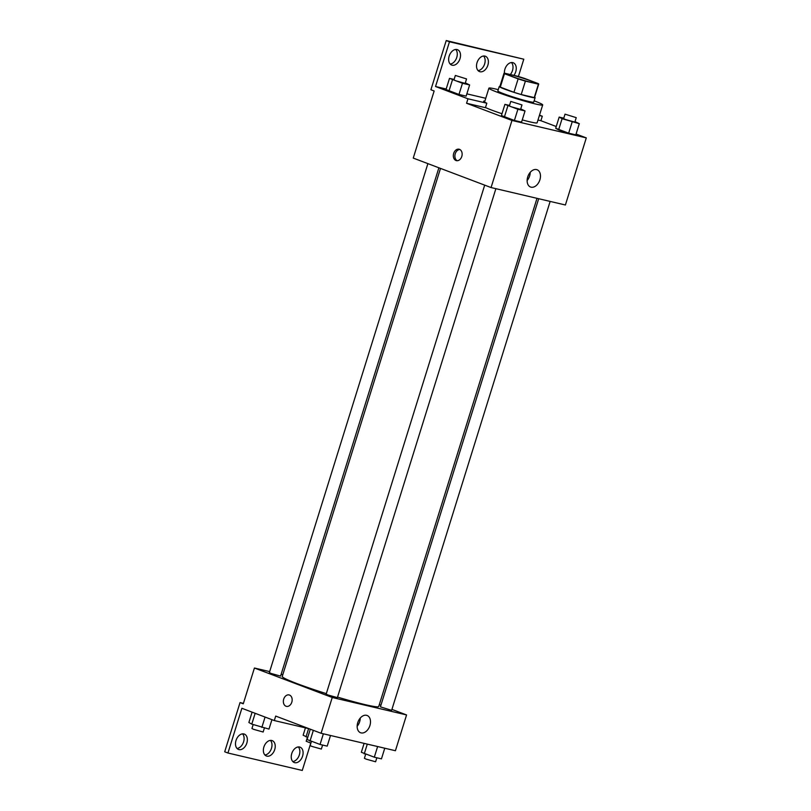 <?xml version="1.0" encoding="UTF-8"?>
<svg xmlns="http://www.w3.org/2000/svg" width="811" height="811" viewBox="0 0 811 811"><rect width="100%" height="100%" fill="white"/><g stroke="black" fill="none" stroke-linecap="round" stroke-linejoin="round"><path stroke-width="1.22" d="M512.076 76.477A14.081 0.923 -162.7 0 1 507.919 74.46A14.081 0.923 -162.7 0 1 521.645 77.775A14.081 0.923 -162.7 0 1 534.814 82.844A14.081 0.923 -162.7 0 1 526.532 81.151A14.081 0.923 -162.7 0 1 512.076 76.477M525.386 81.12L538.423 84.172A18.177 1.196 -162.7 0 0 538.727 84.06A18.177 1.196 -162.7 0 0 538.261 83.604L524.605 78.434A18.177 1.196 -162.7 0 0 517.347 76.193L504.31 73.132A18.177 1.196 -162.7 0 0 504.006 73.243A18.177 1.196 -162.7 0 0 504.472 73.71L518.128 78.88A18.177 1.196 -162.7 0 0 525.386 81.12L521.209 94.532L534.246 97.594L538.423 84.172M504.472 73.71L500.296 87.132L513.951 92.292L518.128 78.88M500.296 87.132A18.177 1.196 -162.7 0 1 499.829 86.665L504.006 73.243M538.727 84.06L534.54 97.482A18.177 1.196 -162.7 0 1 534.246 97.594M521.209 94.532A18.177 1.196 -162.7 0 1 513.951 92.292M499.921 86.371A18.785 1.237 17.3 0 0 499.252 86.493A18.785 1.237 17.3 0 0 516.82 93.255A18.785 1.237 17.3 0 0 535.118 97.655A18.785 1.237 17.3 0 0 534.631 97.188M535.118 97.655L533.729 102.135A18.785 1.237 -162.7 0 1 522.679 99.875A18.785 1.237 -162.7 0 1 503.408 93.64A18.785 1.237 -162.7 0 1 497.863 90.964L499.252 86.493M534.135 100.817A28.172 1.845 -162.7 0 1 542.691 104.923A28.172 1.845 -162.7 0 1 526.116 101.537A28.172 1.845 -162.7 0 1 497.214 92.19A28.172 1.845 -162.7 0 1 488.901 88.166A28.172 1.845 -162.7 0 1 498.268 89.646M501.999 113.733A28.172 1.845 -162.7 0 1 491.638 110.083A28.172 1.845 -162.7 0 1 485.485 107.528M542.691 104.923L537.115 122.816A28.172 1.845 -162.7 0 1 522.254 119.896M537.987 120.018L540.896 120.707L542.295 116.226L539.497 115.172M466.568 103.261L467.967 98.79L435.537 86.513L449.476 41.777L446.232 40.55L430.905 89.757L434.149 90.984L413.245 158.084L491.071 187.554L511.964 120.454L466.568 103.261L485.434 107.691L486.823 103.21A29.297 1.926 -162.7 0 1 483.64 101.253A29.297 1.926 -162.7 0 1 484.877 101.081M511.964 120.454L586.292 137.89L576.074 134.028M556.234 126.516L540.896 120.707M509.521 105.43L504.918 104.355L501.431 115.537L514.407 120.454L521.554 122.126L525.041 110.945L520.743 108.877M563.777 118.163L559.174 117.088L555.697 128.27L568.663 133.176L575.81 134.859L579.297 123.677L574.999 121.599M453.684 153.391A5.87 4.319 103.2 0 1 459.077 149.214A5.87 4.319 103.2 0 1 461.935 155.915A5.87 4.319 103.2 0 1 456.39 160.639A5.87 4.319 103.2 0 1 453.684 153.391M491.071 187.554L565.399 204.99L586.292 137.89M539.893 179.809A9.235 6.224 -69.3 0 1 530.536 187.017A9.235 6.224 -69.3 0 1 527.981 176.18A9.235 6.224 -69.3 0 1 537.075 169.742A9.235 6.224 -69.3 0 1 539.893 179.809M518.411 76.508L523.794 59.213L446.232 40.55M527.13 180.539A9.235 6.224 110.7 0 0 529.644 175.926A9.235 6.224 110.7 0 0 530.232 172.337M459.827 149.498A5.87 4.319 -76.8 0 0 455.245 153.755A5.87 4.319 -76.8 0 0 457.191 160.72M467.967 98.79L486.823 103.21M449.476 41.777L523.794 59.213M455.731 49.461A8.222 5.545 -69.3 0 1 456.765 57.419A8.222 5.545 -69.3 0 1 450.196 64.059M511.467 62.548A8.222 5.545 -69.3 0 1 512.501 70.496A8.222 5.545 -69.3 0 1 510.322 74.541M483.599 56.01A8.222 5.545 -69.3 0 1 484.633 63.957A8.222 5.545 -69.3 0 1 478.074 70.598M539.386 115.547L542.295 116.226M454.109 79.448L449.507 78.363L446.02 89.545L458.985 94.461L466.143 96.134L469.63 84.952L465.332 82.884M435.537 86.513L446.192 89.007M466.852 93.853L485.748 98.293M460.009 58.645A8.222 5.545 -69.3 0 1 451.676 65.062A8.222 5.545 -69.3 0 1 449.406 55.412A8.222 5.545 -69.3 0 1 457.495 49.694A8.222 5.545 -69.3 0 1 460.009 58.645M504.412 73.152A8.222 5.545 -69.3 0 1 507.108 65.123A8.222 5.545 -69.3 0 1 513.241 62.771A8.222 5.545 -69.3 0 1 515.745 71.733A8.222 5.545 -69.3 0 1 513.88 75.382M487.877 65.184A8.222 5.545 -69.3 0 1 479.544 71.601A8.222 5.545 -69.3 0 1 477.273 61.95A8.222 5.545 -69.3 0 1 485.363 56.233A8.222 5.545 -69.3 0 1 487.877 65.184M326.316 693.638A50.525 3.315 -162.7 0 1 297.171 683.663A50.525 3.315 -162.7 0 1 282.258 676.455L440.495 168.404M537.004 198.33L378.727 706.503A50.525 3.315 -162.7 0 1 337.538 697.095M484.694 185.141L326.164 694.125L327.897 694.966L337.376 697.612L495.886 188.679M438.883 167.786L280.565 676.1L271.087 673.444L269.353 672.613L427.884 163.629M550.142 201.412L391.632 710.345L380.42 706.857L538.686 198.725M282.806 674.681L281.133 674.286M269.668 671.599L254.421 668.021L332.236 697.49L406.564 714.937L391.926 709.392M380.927 705.225L379.315 704.617M332.236 697.49L321.095 733.276L275.699 716.083L274.311 720.563L241.881 708.277L227.952 753.013L224.708 751.787L240.036 702.579L243.28 703.806L254.421 668.021M289.101 694.936A5.87 4.319 -76.8 0 0 283.708 699.112A5.87 4.319 103.2 0 1 289.101 694.936A5.87 4.319 103.2 0 1 291.96 701.637A5.87 4.319 103.2 0 1 286.415 706.361A5.87 4.319 103.2 0 1 283.708 699.112A5.87 4.319 -76.8 0 0 286.415 706.361M321.095 733.276L395.423 750.722L406.564 714.937M369.917 725.531A9.235 6.224 -69.3 0 1 360.56 732.738A9.235 6.224 -69.3 0 1 358.006 721.902A9.235 6.224 -69.3 0 1 367.099 715.474A9.235 6.224 -69.3 0 1 369.917 725.531M310.795 743.089L302.27 770.45L227.952 753.013M357.154 726.271A9.235 6.224 110.7 0 0 359.668 721.658A9.235 6.224 110.7 0 0 360.256 718.059M270.438 740.402A8.222 5.545 -69.3 0 1 271.472 748.35A8.222 5.545 -69.3 0 1 264.903 754.99M298.306 746.941A8.222 5.545 -69.3 0 1 299.107 755.588A8.222 5.545 -69.3 0 1 292.781 761.539M242.56 733.864A8.222 5.545 -69.3 0 1 243.361 742.501A8.222 5.545 -69.3 0 1 237.035 748.452M243.412 703.37L240.036 702.579M309.011 728.704L274.311 720.563M274.716 749.587A8.222 5.545 -69.3 0 1 266.383 755.994A8.222 5.545 -69.3 0 1 264.112 746.353A8.222 5.545 -69.3 0 1 272.202 740.625A8.222 5.545 -69.3 0 1 274.716 749.587M291.747 753.581A8.222 5.545 -69.3 0 1 300.07 747.164A8.222 5.545 -69.3 0 1 302.341 756.815A8.222 5.545 -69.3 0 1 294.251 762.533A8.222 5.545 -69.3 0 1 291.747 753.581M236.001 740.504A8.222 5.545 -69.3 0 1 244.334 734.087A8.222 5.545 -69.3 0 1 246.605 743.738A8.222 5.545 -69.3 0 1 238.505 749.455A8.222 5.545 -69.3 0 1 236.001 740.504M310.299 729.19L307.075 739.541L320.051 744.457L327.198 746.13L330.513 735.486M309.984 741.163L313.35 730.346M320.051 744.457L323.366 733.813M322.596 745.056L321.349 749.06L311.88 746.404L310.147 745.562L311.373 741.619M364.109 743.373L361.341 752.273L374.307 757.19L381.454 758.863L384.769 748.218M364.24 753.895L367.292 744.123M374.307 757.19L377.622 746.546M376.851 757.788L375.605 761.782L366.136 759.137L364.403 758.295L365.629 754.342M252.099 712.149L248.876 722.5L251.785 724.122L268.999 729.089L271.938 719.661M251.785 724.122L255.151 713.305M261.852 727.416L265.075 717.066M264.396 728.014L263.149 732.019L253.671 729.363L251.937 728.521L253.174 724.568M305.433 727.862L303.132 735.232L307.744 737.402M306.041 736.844L308.606 728.613M310.907 743.119L306.203 741.254L307.43 737.3M504.918 104.355L517.884 109.262L525.041 110.945M521.98 104.923L520.581 109.394L511.112 106.738L509.379 105.906L510.768 101.426L521.98 104.923L510.768 101.426M501.431 115.537L504.341 117.149L507.828 105.967M504.341 117.149L514.407 120.454L517.884 109.262M514.407 120.454L521.554 122.126M559.174 117.088L562.084 118.7L579.297 123.677M576.236 117.656L574.837 122.126L565.368 119.47L563.635 118.629L565.024 114.158L576.236 117.656L565.024 114.158M555.697 128.27L558.597 129.882L562.084 118.7M558.597 129.882L568.663 133.176L572.15 121.995M568.663 133.176L575.81 134.859M449.507 78.363L462.473 83.28L469.63 84.952M466.558 78.931L465.169 83.401L455.691 80.755L453.957 79.914L455.356 75.443L466.558 78.931L455.356 75.443M446.02 89.545L448.929 91.167L452.416 79.985M448.929 91.167L458.985 94.461L462.473 83.28M458.985 94.461L466.143 96.134M484.562 102.095L488.901 88.166"/></g></svg>
